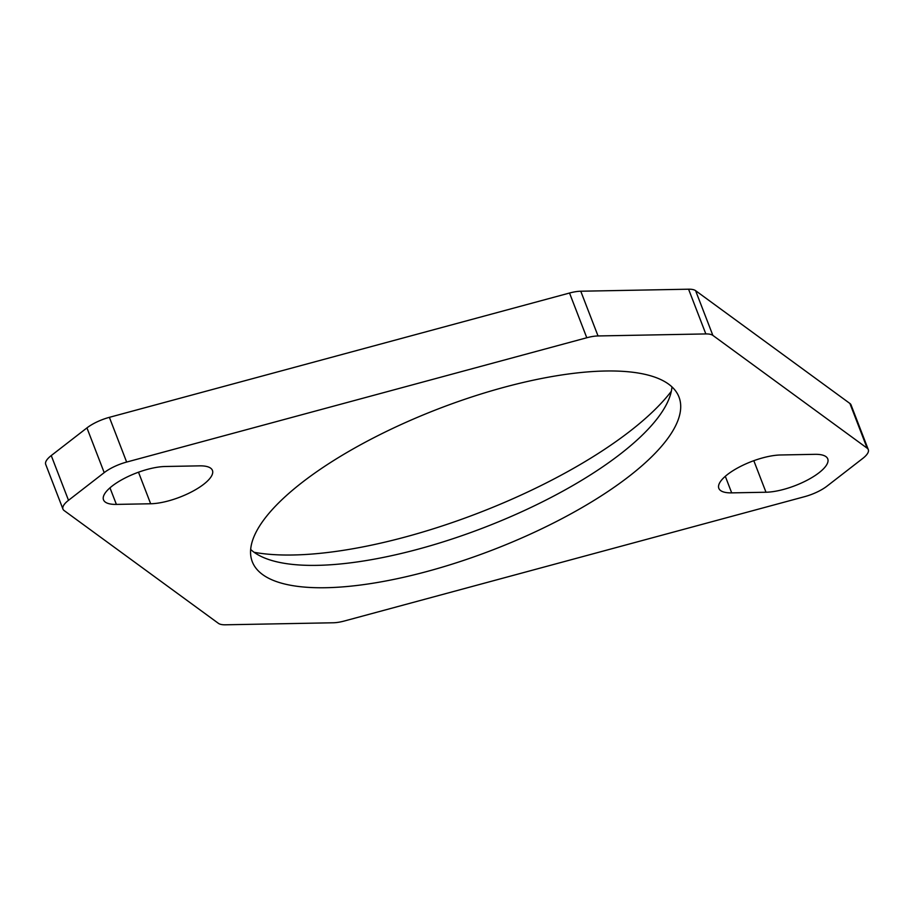 <?xml version="1.0" encoding="UTF-8"?>
<svg xmlns="http://www.w3.org/2000/svg" width="914" height="914" viewBox="0 0 914 914"><rect width="100%" height="100%" fill="white"/><g stroke="black" fill="none" stroke-linecap="round" stroke-linejoin="round"><path stroke-width="1.37" d="M671.31 391.306A254.012 83.951 -21.1 0 1 629.94 431.237A254.012 83.951 -21.1 0 1 254.103 552.296M199.56 465.854A39.999 13.219 -21.1 0 1 212.436 470.402A39.999 13.219 -21.1 0 1 203.708 484.271A39.999 13.219 -21.1 0 1 150.661 503.763L116.375 504.402A39.999 13.219 -21.1 0 1 103.51 499.844A39.999 13.219 -21.1 0 1 122.944 479.13A39.999 13.219 -21.1 0 1 165.274 466.494L199.56 465.854M814.888 454.327A39.999 13.219 -21.1 0 1 827.753 458.885A39.999 13.219 -21.1 0 1 819.024 472.744A39.999 13.219 -21.1 0 1 765.989 492.235L731.691 492.875A39.999 13.219 -21.1 0 1 718.827 488.327A39.999 13.219 -21.1 0 1 738.272 467.602A39.999 13.219 -21.1 0 1 780.59 454.978L814.888 454.327M629.106 476.308A228.683 75.588 -21.1 0 1 404.068 577.191A228.683 75.588 -21.1 0 1 252.275 561.687A228.683 75.588 -21.1 0 1 302.157 482.432A228.683 75.588 -21.1 0 1 527.195 381.538A228.683 75.588 -21.1 0 1 678.988 397.042A228.683 75.588 -21.1 0 1 629.106 476.308M671.973 386.896A228.683 75.588 -21.1 0 1 620.469 453.938A228.683 75.588 -21.1 0 1 412.031 550.799A228.683 75.588 -21.1 0 1 250.665 549.463M344.475 620.972L804.617 496.668A25.398 8.397 158.9 0 0 827.056 486.099L862.759 458.428A25.398 8.397 158.9 0 0 868.3 449.619A25.398 8.397 158.9 0 0 867.158 448.191L712.863 335.392A25.398 8.397 158.9 0 0 705.837 333.93L598.03 335.952A25.398 8.397 158.9 0 0 586.788 337.757L126.646 462.061A25.398 8.397 158.9 0 0 104.207 472.629L68.504 500.312A25.398 8.397 158.9 0 0 62.963 509.109A25.398 8.397 158.9 0 0 64.106 510.538L218.4 623.337A25.398 8.397 158.9 0 0 225.427 624.799L333.233 622.777A25.398 8.397 158.9 0 0 344.475 620.972M104.207 472.629L86.944 427.901L51.241 455.572L68.504 500.312M586.788 337.757L569.525 293.028L109.383 417.332L126.646 462.061M705.837 333.93L688.573 289.201L580.767 291.223L598.03 335.952M867.158 448.191L849.894 403.462L695.6 290.663L712.863 335.392M62.963 509.109L45.7 464.381A25.398 8.397 -21.1 0 1 51.241 455.572M86.944 427.901A25.398 8.397 -21.1 0 1 109.383 417.332M569.525 293.028A25.398 8.397 -21.1 0 1 580.767 291.223M688.573 289.201A25.398 8.397 -21.1 0 1 695.6 290.663M849.894 403.462A25.398 8.397 -21.1 0 1 851.037 404.891L868.3 449.619M725.305 476.308L731.691 492.875M753.81 460.679L765.989 492.235M138.494 472.207L150.661 503.763M109.977 487.836L116.375 504.402"/></g></svg>
